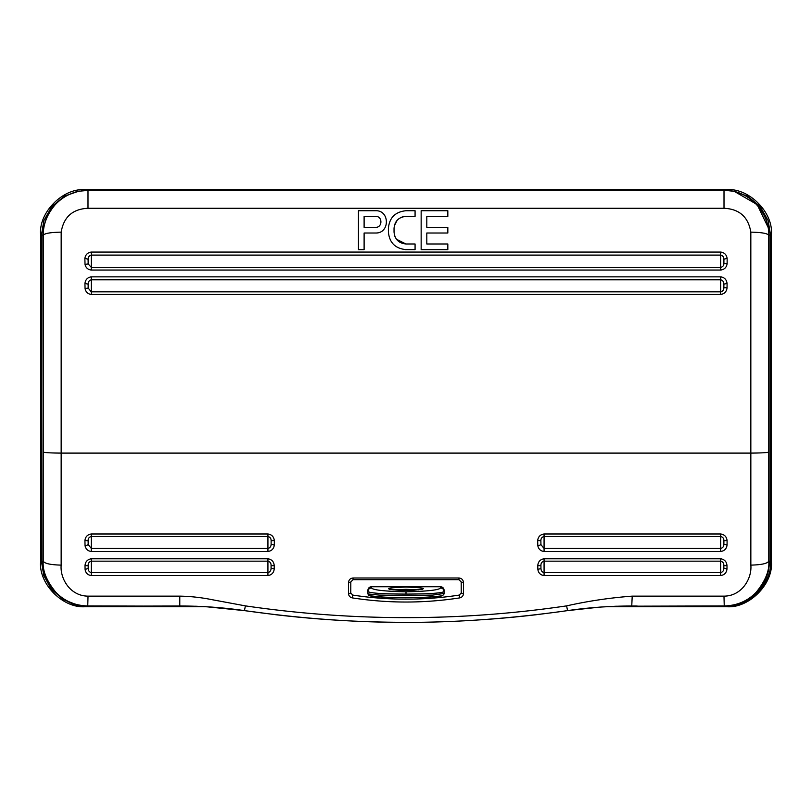 <?xml version="1.0" encoding="UTF-8"?>
<svg xmlns="http://www.w3.org/2000/svg" width="812" height="812" viewBox="0 0 812 812"><rect width="100%" height="100%" fill="white"/><g stroke="black" fill="none" stroke-linecap="round" stroke-linejoin="round"><path stroke-width="1.22" d="M396.5 239.286L406 243.986L415.074 243.986L415.074 249.629L405.269 249.619M388.41 232.76L388.4 228.324C389.364 217.717 395.231 211.851 406 210.724L415.074 210.724L415.074 216.368L406 216.368C398.702 217.119 394.713 221.108 394.043 228.324L394.043 232.029C394.713 239.246 398.702 243.224 406 243.986M403.28 216.692L401.554 217.24M399.321 218.418L397.88 219.544M397.159 220.275L394.287 225.959M394.459 235.115L394.947 236.556M375.57 210.724C389.953 210.156 389.993 233.541 375.57 233.003L364.111 233.003L364.111 249.629L358.457 249.629L358.457 210.724L375.57 210.724C389.963 210.156 389.993 233.531 375.57 233.003M85.057 288.514L84.935 283.439C85.453 279.602 87.574 277.399 91.309 276.851L720.691 276.851C724.426 277.399 726.547 279.592 727.065 283.439L727.065 287.864C726.547 291.711 724.426 293.903 720.691 294.462L91.309 294.462C87.828 294.015 85.747 292.026 85.057 288.514L88.183 288.087L91.309 291.833L720.691 291.833C722.802 291.295 723.857 289.884 723.878 287.61L723.878 284.17C723.857 281.815 722.802 280.353 720.691 279.795L720.691 276.851M85.027 264.407L84.864 258.449C85.463 254.694 87.615 252.562 91.309 252.065L720.691 252.065C724.385 252.562 726.537 254.684 727.136 258.449L727.136 263.656C726.537 267.412 724.385 269.543 720.691 270.051L91.309 270.051C87.919 269.655 85.818 267.777 85.027 264.407L88.173 263.941L91.309 267.412L720.691 267.412C722.771 266.925 723.847 265.595 723.908 263.403L723.908 259.312C723.847 257.018 722.771 255.618 720.691 255.11L720.691 252.065M77.759 191.338C56.058 197.742 44.437 212.287 42.914 234.952L42.914 234.972C44.427 212.328 56.018 197.793 77.678 191.348L87.99 190.394L87.99 208.288C72.633 209.009 63.691 216.956 61.174 232.141L61.154 565.122C59.946 578.388 69.984 596.028 88.021 596.14L179.787 596.14C190.394 596.292 201.427 597.52 212.876 599.835L245.407 605.884C352.946 621.556 460.008 621.556 566.593 605.884C588.253 601.032 610.127 597.784 632.213 596.14L723.979 596.14C741.884 596.109 752.085 578.398 750.846 565.122L750.826 232.141C748.299 216.946 739.356 208.999 724.01 208.288L724.01 190.394C750.542 189.693 769.857 214.754 768.751 235.297L768.781 561.092C769.603 570.643 765.361 581.087 756.043 592.435C747.487 601.184 736.799 605.691 723.979 605.945L616.024 606.229L599.855 607.102L567.568 610.614C456.1 626.265 356.864 626.377 244.432 610.614L212.145 607.102L195.976 606.229L88.021 605.945C75.293 605.732 64.605 601.225 55.937 592.415C46.649 581.118 42.417 570.674 43.219 561.092L43.249 235.297C43.137 224.579 47.025 214.49 54.932 205.01C63.701 195.56 74.724 190.688 87.99 190.394L639.105 190.231M205.091 606.686L85.422 606.686C63.245 608.685 38.6 584.041 40.6 561.863L40.6 234.495C38.6 212.318 63.245 187.673 85.422 189.683L726.578 189.683C748.755 187.673 773.4 212.318 771.4 234.495L771.4 561.863C773.4 584.041 748.755 608.685 726.578 606.686L606.909 606.686M77.424 605.021L63.194 599.52L51.197 589.045L43.726 575.332L41.402 561.062L41.402 235.297L43.878 220.59L51.826 206.552L64.463 196.118L79.211 191.033M732.789 191.033L747.537 196.118L760.174 206.552L768.122 220.59L770.598 235.297L770.598 561.062C772.608 583.249 747.964 607.894 725.776 605.884M440.52 587.949C442.682 588.182 443.88 589.37 444.103 591.522C441.911 593.166 429.213 594.019 406 594.09C382.746 594.019 370.039 593.166 367.897 591.522L367.897 590.283C368.1 588.142 369.298 586.954 371.48 586.731L371.48 587.949C372.86 590.019 384.37 591.309 406 591.826C427.63 591.309 439.14 590.009 440.52 587.949L440.52 586.731C442.702 586.954 443.9 588.132 444.103 590.283L444.103 593.937L442.763 595.46C441.698 596.404 416.383 598.241 398.428 597.662C378.737 597.388 365.989 595.206 368.942 595.348L367.897 593.937L379.123 595.074L406.03 595.531L432.887 595.074L444.103 593.45M442.763 595.277C443.9 598.261 368.14 598.271 369.237 595.277M406 587.056C429.152 587.969 429.152 589.096 406 590.436C382.848 589.096 382.848 587.969 406 587.056M418.403 589.847L406 589.329L393.597 589.847M367.897 593.937L367.897 591.522C368.12 589.37 369.318 588.182 371.48 587.949M440.52 586.731L371.48 586.731M458.932 579.697L461.196 581.92A2.243 0.558 -0.3 0 0 461.196 581.93A2.243 0.558 -0.3 0 0 463.439 582.478C463.185 579.788 461.693 578.296 458.932 578.002L458.932 579.697L353.068 579.697L458.932 579.697L461.196 581.93L461.246 592.841A2.243 0.599 -0.3 0 0 463.49 593.43C463.358 595.815 462.099 597.307 459.704 597.896C423.905 603.407 388.095 603.407 352.296 597.896L352.631 595.064C388.207 600.525 423.793 600.525 459.369 595.064L459.704 597.896M350.804 581.92L353.068 579.697L353.068 578.002C350.307 578.296 348.805 579.788 348.561 582.478A2.243 0.558 0.3 0 0 350.804 581.93A2.243 0.558 0.3 0 0 350.804 581.92L350.754 592.831L352.631 595.064L350.754 592.841A2.243 0.599 0.3 0 0 350.754 592.831M461.246 592.831L459.369 595.064L461.246 592.841A2.243 0.599 -0.3 0 1 461.246 592.831L461.196 581.92M352.296 597.896C349.911 597.307 348.642 595.825 348.51 593.43A2.243 0.599 0.3 0 0 350.754 592.841L350.804 581.93L353.068 579.697M348.51 593.43L348.561 582.478M463.439 582.478L463.49 593.43M85.047 545.694L84.925 540.457C85.453 536.671 87.584 534.509 91.309 533.981L267.93 533.981C271.655 534.509 273.786 536.671 274.324 540.457L274.324 545.025C273.786 548.8 271.655 550.952 267.93 551.48L91.309 551.48C87.848 551.054 85.767 549.125 85.047 545.694A3.583 0.69 -12.5 0 0 88.183 544.639L91.309 548.455L267.93 548.455C270.031 547.907 271.096 546.466 271.127 544.131L271.127 540.569C271.096 538.366 270.031 537.006 267.93 536.499L267.93 533.981M85.077 569.283L85.006 565.568C85.392 561.65 87.493 559.387 91.309 558.778L267.93 558.778C271.756 559.397 273.847 561.65 274.233 565.568L274.233 568.806C273.847 572.714 271.746 574.967 267.93 575.566L91.309 575.566C87.676 575.048 85.595 572.947 85.077 569.283A3.583 0.822 -9.2 0 0 88.193 568.37C88.224 570.653 89.259 572.074 91.309 572.622L267.93 572.622C270.091 571.983 271.137 570.44 271.076 568.004L271.076 565.497C271.137 563.193 270.091 561.752 267.93 561.163L267.93 558.778M726.994 565.568L726.994 568.806C726.608 572.714 724.507 574.967 720.691 575.566L544.07 575.566C540.437 575.048 538.356 572.947 537.838 569.283L537.767 565.568C538.153 561.65 540.254 559.387 544.07 558.778L720.691 558.778C724.507 559.397 726.608 561.65 726.994 565.568A3.583 0.802 173.1 0 1 723.837 565.497C723.898 563.193 722.853 561.752 720.691 561.163L544.07 561.163C541.908 561.752 540.863 563.193 540.924 565.497L540.954 568.37C540.975 570.653 542.02 572.074 544.07 572.622L544.07 575.566M727.075 540.457L727.075 545.025C726.547 548.8 724.416 550.952 720.691 551.48L544.07 551.48C540.609 551.054 538.518 549.125 537.808 545.694L537.676 540.457C538.214 536.671 540.345 534.509 544.07 533.981L720.691 533.981C724.416 534.509 726.547 536.671 727.075 540.457A3.583 0.67 170.8 0 1 723.888 540.569C723.857 538.366 722.792 537.006 720.691 536.499L544.07 536.499C541.969 537.006 540.904 538.366 540.873 540.569L540.934 544.639L544.07 548.455L544.07 551.48M750.846 565.122C761.595 564.847 767.573 563.508 768.781 561.092L769.086 561.396C769.695 585.351 748.207 606.838 724.253 606.219L639.105 606.219L724.253 606.219C746.441 608.218 771.085 583.574 769.086 561.396L769.086 234.952C767.573 212.297 755.962 197.752 734.241 191.338L757.17 204.583L768.599 228.405M61.174 232.141C50.435 232.354 44.457 233.409 43.249 235.297L42.914 561.396C40.915 583.574 65.559 608.218 87.747 606.219L175.839 606.016M172.895 190.231L87.676 190.231L176.031 190.394M635.969 190.394L724.172 190.231L734.241 191.338M639.105 606.219L636.161 606.016M61.154 565.122C50.405 564.847 44.427 563.508 43.219 561.092L42.914 234.972M750.826 232.141C761.565 232.354 767.543 233.409 768.751 235.297L769.086 561.396M245.407 605.884L244.432 610.614L276.75 614.846A1120.692 1120.692 0 0 0 406.467 622.317A1120.692 1120.692 0 0 1 276.75 614.846M176.184 606.016L180.244 606.016C201.833 605.996 223.3 607.538 244.635 610.644L206.634 606.777L179.787 605.945L179.787 596.14M567.212 610.665L567.365 610.644C588.71 607.538 610.167 605.996 631.756 606.016L635.816 606.016M720.691 294.462L720.691 279.795L91.309 279.795C89.198 280.353 88.143 281.815 88.122 284.17L88.183 288.087M720.691 270.051L720.691 255.11L91.309 255.11C89.229 255.618 88.153 257.018 88.092 259.312L88.173 263.941M267.93 551.48L267.93 536.499L91.309 536.499C89.208 537.006 88.143 538.366 88.112 540.569L88.183 544.639M267.93 575.566L267.93 561.163L91.309 561.163C89.158 561.752 88.102 563.193 88.163 565.497L88.193 568.37M544.07 558.778L544.07 572.622L720.691 572.622C722.842 571.983 723.898 570.44 723.837 568.004L723.837 565.497M544.07 533.981L544.07 548.455L720.691 548.455C722.792 547.907 723.857 546.466 723.888 544.131L723.888 540.569M535.25 614.846A1120.692 1120.692 0 0 1 485.799 619.475A1120.692 1120.692 0 0 0 535.25 614.846L559.245 611.791M364.111 216.368L364.111 227.35L375.57 227.35C382.685 227.624 382.675 216.083 375.57 216.368L364.111 216.368M406 249.629C395.261 248.533 389.395 242.666 388.4 232.029M388.4 228.324C389.374 217.707 395.241 211.83 406 210.724M426.807 243.986L447.828 243.986L447.828 249.629L421.154 249.629L421.154 210.724L447.828 210.724L447.828 216.368L426.807 216.368L426.807 227.35L447.828 227.35L447.828 233.003L426.807 233.003L426.807 243.986M87.99 208.288L724.01 208.288M43.361 452.051C44.569 452.68 50.547 453.025 61.286 453.096L750.714 453.096C761.453 453.025 767.431 452.68 768.639 452.051M725.999 190.262L726.578 189.683M85.422 189.683L86.001 190.262M40.6 561.863L42.914 561.062M42.914 235.297L40.6 234.495M726.578 606.686L726.08 606.178M85.92 606.178L85.422 606.686M771.4 234.495L769.086 235.297M769.086 561.062L771.4 561.863M406 591.826L406 594.09M353.068 578.002L458.932 578.002M172.895 606.219L87.747 606.219L88.021 596.14M724.253 606.219L723.979 596.14M632.213 596.14L631.756 606.016C610.177 605.996 588.71 607.538 567.365 610.644M180.244 606.016L175.95 606.016M84.935 283.439L88.122 284.17M91.309 294.462L91.309 276.851M723.878 284.17L727.065 283.439M723.878 287.61L727.065 287.864M84.864 258.449A3.583 0.528 10 0 1 88.092 259.312M91.309 270.051L91.309 252.065M723.908 259.312A3.583 0.528 -10 0 1 727.136 258.449M723.908 263.403L727.136 263.656M84.925 540.457A3.583 0.67 9.2 0 0 88.112 540.569M91.309 551.48L91.309 533.981M271.127 540.569A3.583 0.67 -9.2 0 0 274.324 540.457M271.127 544.131A3.583 0.69 9.2 0 0 274.324 545.025M85.006 565.568A3.583 0.802 6.9 0 0 88.163 565.497M91.309 575.566L91.309 558.778M271.076 565.497A3.583 0.802 -6.9 0 0 274.233 565.568M271.076 568.004A3.583 0.822 6.9 0 0 274.233 568.806M726.994 568.806A3.583 0.822 -173.1 0 1 723.837 568.004M720.691 558.778L720.691 575.566M540.954 568.37A3.583 0.822 170.8 0 1 537.838 569.283M540.924 565.497A3.583 0.802 -173.1 0 1 537.767 565.568M727.075 545.025A3.583 0.69 -170.8 0 1 723.888 544.131M720.691 533.981L720.691 551.48M540.934 544.639A3.583 0.69 167.5 0 1 537.808 545.694M540.873 540.569A3.583 0.67 -170.8 0 1 537.676 540.457M566.593 605.884L567.568 610.614M389.648 589.279L389.405 589.106C386.705 589.106 400.905 591.136 414.11 590.202L422.352 589.279M459.369 595.064C423.793 600.525 388.207 600.525 352.631 595.064M42.914 561.396C42.305 585.351 63.793 606.838 87.747 606.219M769.076 233.897L769.086 234.952M636.05 606.016L631.756 606.016"/></g></svg>
